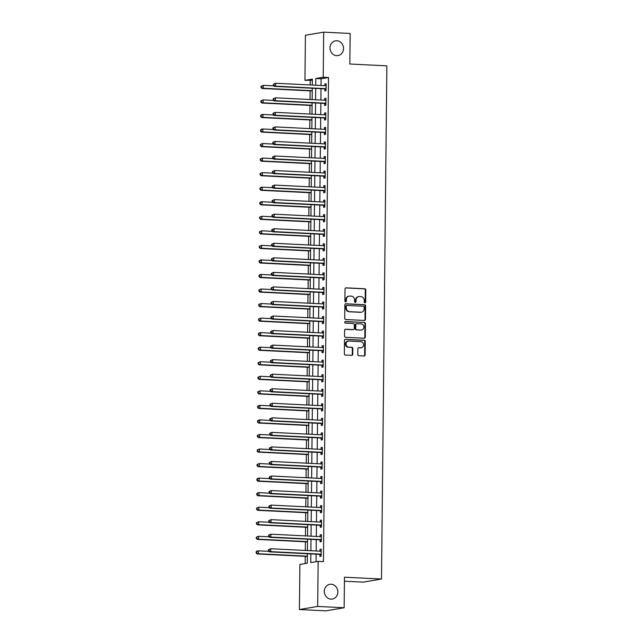 <?xml version="1.0" encoding="UTF-8"?>
<svg xmlns="http://www.w3.org/2000/svg" width="643" height="643" viewBox="0 0 643 643"><rect width="100%" height="100%" fill="white"/><g stroke="black" fill="none" stroke-linecap="round" stroke-linejoin="round"><path stroke-width="0.96" d="M364.943 302.861A0.804 0.723 80.4 0 0 365.674 302.097L365.803 289.961A1.149 1.037 80.4 0 0 364.774 288.763L346.079 287.839A1.149 1.037 80.4 0 0 345.026 288.932L344.897 301.069A0.804 0.723 80.4 0 0 345.765 301.897A0.804 0.723 80.4 0 0 346.352 301.141L346.368 299.566A3.665 3.311 80.4 0 1 349.736 296.077L351.295 296.158A3.665 3.311 80.4 0 1 354.574 299.976L354.558 301.543A0.804 0.723 80.4 0 0 355.418 302.371A0.804 0.723 80.4 0 0 356.013 301.615L356.029 300.048A3.665 3.311 80.4 0 1 359.397 296.56L360.948 296.632A3.665 3.311 80.4 0 1 364.235 300.458L364.219 302.025A0.804 0.723 80.4 0 0 364.943 302.861M364.83 302.845A0.804 0.723 80.4 0 0 365.184 302.178L365.304 290.041A1.149 1.037 80.4 0 0 364.284 288.852L345.637 287.927M345.508 301.889A0.804 0.723 80.4 0 0 345.862 301.221L345.878 299.654L346.368 299.566M355.169 302.363A0.804 0.723 80.4 0 0 355.523 301.704L355.539 300.128L356.029 300.048M331.153 584.222A7.475 6.752 80.4 0 0 329.819 584.302A7.475 6.752 80.4 0 0 324.329 592.074A7.475 6.752 80.4 0 0 330.992 599.123A7.475 6.752 80.4 0 0 332.327 599.043A7.475 6.752 80.4 0 0 337.824 591.271A7.475 6.752 80.4 0 0 331.153 584.222M336.844 40.774A7.475 6.752 80.4 0 0 335.517 40.855A7.475 6.752 80.4 0 0 330.02 48.627A7.475 6.752 80.4 0 0 336.683 55.676A7.475 6.752 80.4 0 0 338.017 55.595A7.475 6.752 80.4 0 0 343.515 47.823A7.475 6.752 80.4 0 0 336.844 40.774M357.797 354.534A1.149 1.037 80.4 0 0 358.826 355.732L364.075 355.989A1.149 1.037 80.4 0 0 365.12 354.896L365.264 341.417A1.149 1.037 80.4 0 0 364.235 340.227L345.54 339.295A1.149 1.037 80.4 0 0 344.487 340.388L344.351 353.867A1.149 1.037 80.4 0 0 345.371 355.057L351.713 355.378A1.149 1.037 80.4 0 0 352.758 354.285L352.822 348.514A1.149 1.037 80.4 0 0 351.793 347.324L348.651 347.164A3.07 2.773 80.4 0 1 348.715 341.055L361.028 341.666A3.07 2.773 80.4 0 1 360.964 347.775L358.907 347.678A1.149 1.037 80.4 0 0 357.862 348.763L357.797 354.534M312.345 80.246L304.951 80.343L305.425 35.252L323.694 32.15L350.154 33.46L349.832 64.011L386.877 65.851L381.5 579.038L344.463 577.205L344.142 607.748L317.682 606.437L299.413 609.54L299.879 564.441L307.29 563.188L307.386 553.736M323.694 32.15L323.228 77.24L315.817 78.502L315.745 85.246M310.842 553.904L310.746 562.601L318.156 561.339L323.445 561.604L328.517 77.506L323.228 77.24M318.156 561.339L317.682 606.437M364.444 320.463A1.149 1.037 80.4 0 0 365.497 319.37L365.634 305.891A1.149 1.037 80.4 0 0 364.605 304.702L345.91 303.769A1.149 1.037 80.4 0 0 344.857 304.862L344.72 318.341A1.149 1.037 80.4 0 0 345.749 319.539L364.444 320.463M365.449 323.654L365.304 337.133A1.149 1.037 80.4 0 1 364.26 338.226L345.556 337.302A1.149 1.037 80.4 0 1 344.535 336.104L344.592 330.333A1.149 1.037 80.4 0 1 345.645 329.248L353.224 329.618A1.149 1.037 80.4 0 0 354.277 328.533L354.317 324.707A1.149 1.037 80.4 0 0 353.288 323.509L345.395 323.116A0.804 0.723 80.4 0 1 345.412 321.516L364.42 322.464A1.149 1.037 80.4 0 1 365.449 323.654L364.959 323.742L364.814 337.221L365.304 337.133M328.517 77.506L321.106 78.759L321.042 85.511M321.002 88.686L320.889 100.051M320.849 103.234L320.736 114.599M320.696 117.782L320.584 129.147M320.552 132.329L320.431 143.694M320.399 146.877L320.278 158.242M320.246 161.417L320.126 172.782M320.093 175.965L319.973 187.33M319.941 190.513L319.82 201.878M319.788 205.061L319.667 216.426M319.635 219.601L319.515 230.974M319.483 234.148L319.362 245.513M319.33 248.696L319.209 260.061M319.177 263.244L319.057 274.609M319.024 277.792L318.904 289.157M318.872 292.332L318.751 303.705M318.719 306.88L318.598 318.245M318.566 321.428L318.446 332.793M318.414 335.976L318.293 347.341M318.261 350.523L318.14 361.888M318.108 365.063L317.988 376.436M317.955 379.611L317.843 390.976M317.803 394.159L317.69 405.524M317.65 408.707L317.538 420.072M317.497 423.255L317.385 434.62M317.353 437.795L317.232 449.168M317.2 452.342L317.079 463.707M317.047 466.89L316.927 478.255M316.895 481.438L316.774 492.803M316.742 495.986L316.621 507.351M316.589 510.526L316.469 521.899M316.436 525.074L316.316 536.439M316.284 539.622L316.163 550.987M316.131 554.17L316.051 561.701M324.819 89.023L324.803 90.912L326.033 90.703L326.114 83.719L324.876 83.936L324.86 85.696M324.667 103.571L324.651 105.46L325.888 105.251L325.961 98.266L324.723 98.475L324.707 100.244M324.514 118.111L324.498 120.008L325.736 119.799L325.808 112.814L324.57 113.023L324.554 114.792M324.361 132.659L324.345 134.556L325.583 134.347L325.655 127.362L324.418 127.571L324.402 129.339M324.217 147.207L324.193 149.096L325.43 148.887L325.503 141.91L324.265 142.119L324.249 143.879M324.064 161.755L324.04 163.643L325.278 163.435L325.35 156.45L324.112 156.667L324.096 158.427M323.911 176.303L323.887 178.191L325.125 177.982L325.197 170.998L323.959 171.207L323.943 172.975M323.759 190.842L323.734 192.739L324.972 192.53L325.045 185.546L323.807 185.755L323.791 187.523M323.606 205.39L323.582 207.287L324.819 207.078L324.892 200.094L323.654 200.303L323.638 202.071M323.453 219.938L323.429 221.827L324.667 221.618L324.739 214.641L323.501 214.85L323.485 216.611M323.3 234.486L323.276 236.375L324.514 236.166L324.586 229.181L323.349 229.398L323.333 231.159M323.148 249.034L323.124 250.923L324.361 250.714L324.434 243.729L323.196 243.938L323.18 245.706M322.995 263.574L322.971 265.471L324.209 265.262L324.281 258.277L323.051 258.486L323.027 260.254M322.842 278.122L322.818 280.018L324.056 279.809L324.128 272.825L322.899 273.034L322.874 274.802M322.69 292.669L322.673 294.558L323.903 294.349L323.976 287.373L322.746 287.582L322.722 289.342M322.537 307.217L322.521 309.106L323.75 308.897L323.823 301.913L322.593 302.13L322.569 303.89M322.384 321.765L322.368 323.654L323.598 323.445L323.67 316.46L322.44 316.669L322.416 318.438M322.231 336.305L322.215 338.202L323.445 337.993L323.517 331.008L322.288 331.217L322.264 332.986M322.079 350.853L322.063 352.75L323.292 352.541L323.365 345.556L322.135 345.765L322.111 347.533M321.926 365.401L321.91 367.29L323.14 367.081L323.212 360.104L321.982 360.313L321.966 362.073M321.773 379.949L321.757 381.838L322.987 381.629L323.067 374.644L321.83 374.861L321.813 376.621M321.621 394.489L321.604 396.385L322.834 396.176L322.915 389.192L321.677 389.401L321.661 391.169M321.468 409.036L321.452 410.933L322.69 410.724L322.762 403.74L321.524 403.949L321.508 405.717M321.315 423.584L321.299 425.481L322.537 425.272L322.609 418.288L321.371 418.497L321.355 420.265M321.162 438.132L321.146 440.021L322.384 439.812L322.456 432.835L321.219 433.044L321.203 434.805M321.01 452.68L320.994 454.569L322.231 454.36L322.304 447.375L321.066 447.584L321.05 449.353M320.865 467.22L320.841 469.117L322.079 468.908L322.151 461.923L320.913 462.132L320.897 463.9M320.712 481.768L320.688 483.665L321.926 483.456L321.998 476.471L320.761 476.68L320.744 478.448M320.56 496.316L320.536 498.212L321.773 498.003L321.846 491.019L320.608 491.228L320.592 492.996M320.407 510.863L320.383 512.752L321.621 512.543L321.693 505.567L320.455 505.776L320.439 507.536M320.254 525.411L320.23 527.3L321.468 527.091L321.54 520.107L320.302 520.316L320.286 522.084M320.101 539.951L320.077 541.848L321.315 541.639L321.387 534.654L320.15 534.863L320.134 536.632M319.949 554.499L319.925 556.396L321.162 556.187L321.235 549.202L319.997 549.411L319.981 551.18M310.239 80.608L310.199 84.972M310.135 90.856L310.047 99.52M309.982 105.404L309.894 114.06M309.83 119.952L309.741 128.608M309.677 134.5L309.588 143.156M309.524 149.039L309.436 157.704M309.371 163.587L309.283 172.252M309.219 178.135L309.13 186.791M309.066 192.683L308.978 201.339M308.913 207.231L308.825 215.887M308.769 221.771L308.672 230.435M308.616 236.319L308.519 244.983M308.463 250.866L308.367 259.523M308.31 265.414L308.214 274.071M308.158 279.962L308.061 288.619M308.005 294.502L307.909 303.166M307.852 309.05L307.764 317.714M307.7 323.598L307.611 332.254M307.547 338.146L307.458 346.802M307.394 352.694L307.306 361.35M307.241 367.233L307.153 375.898M307.089 381.781L307 390.438M306.936 396.329L306.848 404.986M306.783 410.877L306.695 419.533M306.631 425.417L306.542 434.081M306.478 439.965L306.389 448.629M306.325 454.513L306.237 463.169M306.172 469.06L306.084 477.717M306.02 483.608L305.931 492.265M305.867 498.148L305.779 506.813M305.714 512.696L305.626 521.36M305.57 527.244L305.473 535.9M305.417 541.792L305.321 550.448M305.264 556.34L305.184 563.541M344.415 581.208L363.223 582.14L381.5 579.038M344.142 607.748L325.864 610.85L299.413 609.54M312.297 85.077L312.361 79.089L304.951 80.343M307.426 550.553L307.539 539.188M307.579 536.005L307.692 524.64M307.724 521.465L307.844 510.092M307.876 506.917L307.997 495.552M308.029 492.369L308.15 481.004M308.182 477.821L308.302 466.456M308.335 463.273L308.455 451.908M308.487 448.734L308.608 437.361M308.64 434.186L308.761 422.821M308.793 419.638L308.913 408.273M308.945 405.09L309.066 393.725M309.098 390.542L309.219 379.177M309.251 376.002L309.371 364.629M309.404 361.454L309.524 350.089M309.556 346.907L309.677 335.542M309.709 332.359L309.83 320.994M309.862 317.811L309.982 306.446M310.014 303.271L310.135 291.906M310.167 288.723L310.288 277.358M310.32 274.175L310.432 262.81M310.473 259.627L310.585 248.262M310.625 245.079L310.738 233.714M310.778 230.54L310.89 219.175M310.923 215.992L311.043 204.627M311.075 201.444L311.196 190.079M311.228 186.896L311.349 175.531M311.381 172.348L311.501 160.983M311.534 157.808L311.654 146.443M311.686 143.26L311.807 131.895M311.839 128.713L311.959 117.347M311.992 114.165L312.112 102.8M312.144 99.625L312.265 88.252M315.713 88.429L315.592 99.794M315.56 102.968L315.44 114.341M315.408 117.516L315.287 128.881M315.255 132.064L315.134 143.429M315.102 146.612L314.982 157.977M314.949 161.16L314.829 172.525M314.797 175.7L314.684 187.073M314.644 190.248L314.531 201.613M314.491 204.796L314.379 216.161M314.339 219.343L314.226 230.708M314.194 233.891L314.073 245.256M314.041 248.431L313.921 259.804M313.888 262.979L313.768 274.344M313.736 277.527L313.615 288.892M313.583 292.075L313.462 303.44M313.43 306.623L313.31 317.988M313.278 321.162L313.157 332.535M313.125 335.71L313.004 347.075M312.972 350.258L312.852 361.623M312.82 364.806L312.699 376.171M312.667 379.354L312.546 390.719M312.514 393.894L312.394 405.267M312.361 408.442L312.241 419.807M312.209 422.99L312.088 434.355M312.056 437.537L311.935 448.902M311.903 452.085L311.783 463.45M311.751 466.625L311.63 477.998M311.598 481.173L311.485 492.538M311.445 495.721L311.333 507.086M311.292 510.269L311.18 521.634M311.14 524.817L311.027 536.182M310.995 539.356L310.874 550.73M321.106 78.759L315.817 78.502M324.876 83.936L326.105 83.992M324.723 98.475L325.953 98.54M324.57 113.023L325.8 113.088M324.418 127.571L325.647 127.636M324.265 142.119L325.495 142.175M324.112 156.667L325.342 156.723M323.959 171.207L325.189 171.271M323.807 185.755L325.045 185.819M323.654 200.303L324.892 200.367M323.501 214.85L324.739 214.907M323.349 229.398L324.586 229.455M323.196 243.938L324.434 244.002M323.051 258.486L324.281 258.55M322.899 273.034L324.128 273.098M322.746 287.582L323.976 287.638M322.593 302.13L323.823 302.186M322.44 316.669L323.67 316.734M322.288 331.217L323.517 331.282M322.135 345.765L323.365 345.83M321.982 360.313L323.212 360.369M321.83 374.861L323.059 374.917M321.677 389.401L322.907 389.465M321.524 403.949L322.754 404.013M321.371 418.497L322.601 418.561M321.219 433.044L322.448 433.101M321.066 447.584L322.296 447.649M320.913 462.132L322.143 462.196M320.761 476.68L321.99 476.744M320.608 491.228L321.846 491.284M320.455 505.776L321.693 505.832M320.302 520.316L321.54 520.38M320.15 534.863L321.387 534.928M319.997 549.411L321.235 549.476M358.738 296.592L358.247 296.68A3.665 3.311 80.4 0 0 355.539 300.128M349.085 296.118L348.586 296.198A3.665 3.311 80.4 0 0 345.878 299.654M364.388 320.463A1.149 1.037 80.4 0 0 364.999 319.458L365.144 305.98A1.149 1.037 80.4 0 0 364.115 304.782L345.468 303.858M364.171 307.081A0.804 0.723 80.4 0 0 363.448 306.245L347.035 305.433A0.804 0.723 80.4 0 0 346.304 306.197L346.288 307.852A3.665 3.311 80.4 0 0 349.567 311.67L360.787 312.225A3.665 3.311 80.4 0 0 364.147 308.736L364.171 307.081M346.545 305.513A0.804 0.723 80.4 0 0 345.805 306.277L346.304 306.197M361.438 312.185L360.948 312.273A3.665 3.311 80.4 0 1 360.297 312.313L349.077 311.751A3.665 3.311 80.4 0 1 345.789 307.933L345.805 306.277M364.203 338.226A1.149 1.037 80.4 0 0 364.814 337.221M345.203 329.329L352.734 329.706A1.149 1.037 80.4 0 0 353.136 329.634M345.05 321.613L364.42 322.464M361.093 330.012A3.07 2.773 80.4 0 0 363.898 326.797A3.07 2.773 80.4 0 0 361.157 323.903L356.825 323.686A1.149 1.037 80.4 0 0 355.772 324.779L355.732 328.605A1.149 1.037 80.4 0 0 356.761 329.795L360.602 330.092A3.07 2.773 80.4 0 0 361.149 330.06L361.639 329.98M356.326 323.767A1.149 1.037 80.4 0 0 355.282 324.86L355.772 324.779M360.602 330.092L356.262 329.883A1.149 1.037 80.4 0 1 355.241 328.686L355.282 324.86M364.959 323.742A1.149 1.037 80.4 0 0 363.93 322.545M361.503 347.742L361.012 347.831A3.07 2.773 80.4 0 1 360.466 347.863L358.464 347.759M348.168 341.087L347.678 341.168A3.07 2.773 80.4 0 0 348.16 347.252L348.651 347.164M351.657 355.37A1.149 1.037 80.4 0 0 352.268 354.365L352.324 348.602A1.149 1.037 80.4 0 0 351.303 347.405L348.16 347.252M364.018 355.989A1.149 1.037 80.4 0 0 364.629 354.984L364.766 341.505A1.149 1.037 80.4 0 0 363.745 340.308L345.098 339.383M273.854 85.873L263.26 85.35L263.236 88.26L261.998 88.469L311.943 90.944A1.165 1.053 -99.6 0 1 312.233 91.009M261.492 87.384L261.508 86.218L261.01 86.299L261.002 87.464L263.236 88.26L312.241 90.687M261.01 86.299L263.26 85.35L261.508 86.218M261.998 88.469L261.002 87.464M273.363 84.209L273.347 85.366L273.846 85.286L273.854 84.12L273.363 84.209L275.614 83.252L325.559 85.736A1.165 1.053 80.4 0 0 325.953 85.672L326.089 85.615M273.854 84.12L275.614 83.252L275.582 86.162L274.344 86.371L324.297 88.855A1.165 1.053 80.4 0 1 324.691 88.959L326.049 89.626M326.057 88.814L325.921 88.742A1.165 1.053 80.4 0 0 325.527 88.646L275.582 86.162L273.846 85.286M325.141 85.712L326.089 85.342M273.347 85.366L274.344 86.371M273.701 100.421L263.108 99.898L263.083 102.808L261.846 103.017L311.799 105.492A1.165 1.053 -99.6 0 1 312.08 105.548M261.339 101.924L261.355 100.766L260.865 100.847L260.849 102.012L263.083 102.808L312.088 105.235M260.865 100.847L263.108 99.898L261.355 100.766M261.846 103.017L260.849 102.012M273.548 114.968L262.955 114.438L262.931 117.347L261.693 117.565L311.646 120.04A1.165 1.053 -99.6 0 1 311.927 120.096M261.187 116.471L261.203 115.306L260.712 115.394L260.696 116.56L262.931 117.347L311.935 119.783M260.712 115.394L261.725 114.655L262.955 114.438L261.203 115.306M261.693 117.565L260.696 116.56M273.396 129.516L262.802 128.986L262.778 131.895L261.54 132.104L311.493 134.588A1.165 1.053 -99.6 0 1 311.775 134.644M261.042 131.019L261.05 129.854L260.56 129.942L260.544 131.1L262.778 131.895L311.783 134.331M260.56 129.942L261.572 129.195L262.802 128.986L261.05 129.854M261.54 132.104L260.544 131.1M273.211 98.749L273.195 99.914L273.693 99.834L273.701 98.668L273.211 98.749L275.461 97.8L325.406 100.276A1.165 1.053 80.4 0 0 325.8 100.212L325.937 100.163M273.701 98.668L275.461 97.8L275.429 100.71L274.191 100.919L324.144 103.394A1.165 1.053 80.4 0 1 324.538 103.499L325.897 104.174M325.905 103.354L325.768 103.29A1.165 1.053 80.4 0 0 325.374 103.185L275.429 100.71L273.693 99.834M324.988 100.26L325.945 99.89M273.195 99.914L274.191 100.919M273.058 113.297L273.042 114.462L273.54 114.374L273.548 113.216L273.058 113.297L275.308 112.348L325.254 114.824A1.165 1.053 80.4 0 0 325.647 114.759L325.784 114.711M273.548 113.216L275.308 112.348L275.276 115.258L274.039 115.467L323.992 117.942A1.165 1.053 80.4 0 1 324.385 118.047L325.744 118.722M325.752 117.902L325.615 117.838A1.165 1.053 80.4 0 0 325.221 117.733L275.276 115.258L273.54 114.374M324.844 114.808L325.792 114.43M273.042 114.462L274.039 115.467M272.905 127.844L272.889 129.01L273.388 128.922L273.396 127.756L272.905 127.844L275.156 126.896L325.101 129.372A1.165 1.053 80.4 0 0 325.495 129.307L325.631 129.251M273.396 127.756L275.156 126.896L275.124 129.806L273.886 130.015L323.839 132.49A1.165 1.053 80.4 0 1 324.233 132.595L325.591 133.27M325.599 132.45L325.462 132.386A1.165 1.053 80.4 0 0 325.069 132.281L275.124 129.806L273.388 128.922M324.691 129.347L325.639 128.978M272.889 129.01L273.886 130.015M273.243 144.056L262.649 143.534L262.625 146.443L261.388 146.652L311.341 149.136A1.165 1.053 -99.6 0 1 311.63 149.192M260.889 145.567L260.897 144.402L260.407 144.482L260.391 145.648L262.625 146.443L311.63 148.879M260.407 144.482L262.649 143.534L260.897 144.402M261.388 146.652L260.391 145.648M272.753 142.392L272.736 143.55L273.235 143.469L273.243 142.304L272.753 142.392L275.003 141.436L324.948 143.919A1.165 1.053 80.4 0 0 325.35 143.855L325.479 143.799M273.243 142.304L275.003 141.436L274.971 144.345L273.733 144.554L323.686 147.038A1.165 1.053 80.4 0 1 324.08 147.143L325.438 147.81M325.446 146.998L325.318 146.934A1.165 1.053 80.4 0 0 324.916 146.829L274.971 144.345L273.235 143.469M324.538 143.895L325.487 143.526M272.736 143.55L273.733 144.554M273.09 158.604L262.505 158.082L262.473 160.991L261.235 161.2L311.188 163.676A1.165 1.053 -99.6 0 1 311.477 163.74M260.736 160.115L260.745 158.95L260.254 159.03L260.238 160.195L262.473 160.991L311.477 163.418M260.254 159.03L262.505 158.082L260.745 158.95M261.235 161.2L260.238 160.195M272.937 173.152L262.352 172.629L262.32 175.539L261.082 175.748L311.035 178.224A1.165 1.053 -99.6 0 1 311.325 178.28M260.584 174.655L260.592 173.497L260.102 173.578L260.085 174.743L262.32 175.539L311.325 177.966M260.102 173.578L262.352 172.629L260.592 173.497M261.082 175.748L260.085 174.743M272.785 187.7L262.199 187.169L262.167 190.079L260.929 190.296L310.882 192.771A1.165 1.053 -99.6 0 1 311.172 192.828M260.431 189.203L260.439 188.037L259.949 188.126L259.933 189.291L262.167 190.079L311.172 192.514M259.949 188.126L260.962 187.386L262.199 187.169L260.439 188.037M260.929 190.296L259.933 189.291M272.632 202.248L262.047 201.717L262.014 204.627L260.777 204.836L310.73 207.319A1.165 1.053 -99.6 0 1 311.019 207.376M260.278 203.751L260.286 202.585L259.796 202.674L259.78 203.831L262.014 204.627L311.019 207.062M259.796 202.674L260.809 201.926L262.047 201.717L260.286 202.585M260.777 204.836L259.78 203.831M272.479 216.787L261.894 216.265L261.862 219.175L260.624 219.384L310.577 221.867A1.165 1.053 -99.6 0 1 310.866 221.923M260.126 218.299L260.134 217.133L259.643 217.213L259.627 218.379L261.862 219.175L310.866 221.61M259.643 217.213L261.894 216.265L260.134 217.133M260.624 219.384L259.627 218.379M272.6 156.94L272.584 158.098L273.082 158.017L273.09 156.852L272.6 156.94L274.85 155.984L324.795 158.467A1.165 1.053 80.4 0 0 325.197 158.403L325.326 158.347M273.09 156.852L274.85 155.984L274.818 158.893L273.58 159.102L323.533 161.586A1.165 1.053 80.4 0 1 323.927 161.69L325.286 162.357M325.294 161.546L325.165 161.473A1.165 1.053 80.4 0 0 324.771 161.377L274.818 158.893L273.082 158.017M324.385 158.443L325.334 158.074M272.584 158.098L273.58 159.102M272.447 171.48L272.431 172.645L272.929 172.565L272.937 171.4L272.447 171.48L274.698 170.532L324.643 173.007A1.165 1.053 80.4 0 0 325.045 172.943L325.173 172.895M272.937 171.4L274.698 170.532L274.665 173.441L273.428 173.65L323.381 176.126A1.165 1.053 80.4 0 1 323.775 176.23L325.133 176.905M325.141 176.086L325.012 176.021A1.165 1.053 80.4 0 0 324.619 175.917L274.665 173.441L272.929 172.565M324.233 172.991L325.181 172.621M272.431 172.645L273.428 173.65M272.294 186.028L272.278 187.193L272.777 187.105L272.785 185.948L272.294 186.028L274.545 185.08L324.49 187.555A1.165 1.053 80.4 0 0 324.892 187.491L325.02 187.443M272.785 185.948L274.545 185.08L274.513 187.989L273.275 188.198L323.228 190.674A1.165 1.053 80.4 0 1 323.622 190.778L324.98 191.453M324.988 190.633L324.86 190.569A1.165 1.053 80.4 0 0 324.466 190.465L274.513 187.989L272.777 187.105M324.08 187.539L325.028 187.161M272.278 187.193L273.275 188.198M272.142 200.576L272.134 201.741L272.624 201.653L272.632 200.487L272.142 200.576L274.392 199.627L324.337 202.103A1.165 1.053 80.4 0 0 324.739 202.039L324.868 201.982M272.632 200.487L274.392 199.627L274.36 202.537L273.122 202.746L323.075 205.221A1.165 1.053 80.4 0 1 323.469 205.326L324.828 206.001M324.836 205.181L324.707 205.117A1.165 1.053 80.4 0 0 324.313 205.013L274.36 202.537L272.624 201.653M323.927 202.079L324.876 201.709M272.134 201.741L273.122 202.746M271.989 215.124L271.981 216.281L272.471 216.201L272.487 215.035L271.989 215.124L274.239 214.167L324.193 216.651A1.165 1.053 80.4 0 0 324.586 216.587L324.723 216.53M272.487 215.035L274.239 214.167L274.207 217.077L272.978 217.286L322.923 219.769A1.165 1.053 80.4 0 1 323.316 219.874L324.675 220.541M324.683 219.729L324.554 219.665A1.165 1.053 80.4 0 0 324.16 219.56L274.207 217.077L272.471 216.201M323.775 216.627L324.723 216.257M271.981 216.281L272.978 217.286M272.327 231.335L261.741 230.813L261.709 233.722L260.471 233.931L310.424 236.407A1.165 1.053 -99.6 0 1 310.714 236.471M259.973 232.846L259.981 231.681L259.491 231.761L259.475 232.927L261.709 233.722L310.714 236.15M259.491 231.761L261.741 230.813L259.981 231.681M260.471 233.931L259.475 232.927M271.836 229.664L271.828 230.829L272.319 230.749L272.335 229.583L271.836 229.664L274.087 228.715L324.04 231.199A1.165 1.053 80.4 0 0 324.434 231.134L324.57 231.078M272.335 229.583L274.087 228.715L274.055 231.625L272.825 231.834L322.77 234.317A1.165 1.053 80.4 0 1 323.164 234.422L324.522 235.089M324.53 234.277L324.402 234.205A1.165 1.053 80.4 0 0 324.008 234.108L274.055 231.625L272.319 230.749M323.622 231.175L324.57 230.805M271.828 230.829L272.825 231.834M272.174 245.883L261.588 245.361L261.556 248.27L260.319 248.479L310.272 250.955A1.165 1.053 -99.6 0 1 310.561 251.011M259.82 247.386L259.828 246.229L259.338 246.309L259.322 247.475L261.556 248.27L310.561 250.698M259.338 246.309L261.588 245.361L259.828 246.229M260.319 248.479L259.322 247.475M271.684 244.211L271.676 245.377L272.166 245.296L272.182 244.131L271.684 244.211L273.934 243.263L323.887 245.739A1.165 1.053 80.4 0 0 324.281 245.674L324.418 245.626M272.182 244.131L273.934 243.263L273.902 246.173L272.672 246.382L322.617 248.857A1.165 1.053 80.4 0 1 323.011 248.962L324.369 249.637M324.377 248.817L324.249 248.753A1.165 1.053 80.4 0 0 323.855 248.648L273.902 246.173L272.166 245.296M323.469 245.722L324.418 245.353M271.676 245.377L272.672 246.382M272.021 260.431L261.436 259.901L261.404 262.81L260.166 263.019L310.119 265.503A1.165 1.053 -99.6 0 1 310.408 265.559M259.668 261.934L259.676 260.769L259.185 260.857L259.177 262.022L261.404 262.81L310.408 265.246M259.185 260.857L260.198 260.118L261.436 259.901L259.676 260.769M260.166 263.019L259.177 262.022M271.531 258.759L271.523 259.925L272.013 259.836L272.029 258.679L271.531 258.759L273.781 257.811L323.734 260.286A1.165 1.053 80.4 0 0 324.128 260.222L324.265 260.174M272.029 258.679L273.781 257.811L273.749 260.72L272.519 260.929L322.464 263.405A1.165 1.053 80.4 0 1 322.858 263.509L324.217 264.185M324.233 263.365L324.096 263.3A1.165 1.053 80.4 0 0 323.702 263.196L273.749 260.72L272.013 259.836M323.316 260.27L324.265 259.893M271.523 259.925L272.519 260.929M271.868 274.979L261.283 274.448L261.251 277.358L260.021 277.567L309.966 280.051A1.165 1.053 -99.6 0 1 310.256 280.107M259.515 276.482L259.531 275.317L259.033 275.405L259.025 276.562L261.251 277.358L310.256 279.793M259.033 275.405L260.045 274.657L261.283 274.448L259.531 275.317M260.021 277.567L259.025 276.562M271.378 273.307L271.37 274.473L271.86 274.384L271.876 273.219L271.378 273.307L273.629 272.359L323.582 274.834A1.165 1.053 80.4 0 0 323.976 274.77L324.112 274.714M271.876 273.219L273.629 272.359L273.596 275.268L272.367 275.477L322.312 277.953A1.165 1.053 80.4 0 1 322.706 278.057L324.064 278.732M324.08 277.913L323.943 277.848A1.165 1.053 80.4 0 0 323.55 277.744L273.596 275.268L271.86 274.384M323.164 274.81L324.112 274.44M271.37 274.473L272.367 275.477M271.716 289.519L261.13 288.996L261.098 291.906L259.868 292.115L309.813 294.598A1.165 1.053 -99.6 0 1 310.103 294.655M259.362 291.03L259.378 289.864L258.88 289.945L258.872 291.11L261.098 291.906L310.103 294.341M258.88 289.945L261.13 288.996L259.378 289.864M259.868 292.115L258.872 291.11M271.225 287.855L271.217 289.012L271.708 288.932L271.724 287.767L271.225 287.855L273.476 286.899L323.429 289.382A1.165 1.053 80.4 0 0 323.823 289.318L323.959 289.262M271.724 287.767L273.476 286.899L273.444 289.808L272.214 290.017L322.159 292.501A1.165 1.053 80.4 0 1 322.553 292.605L323.919 293.272M323.927 292.461L323.791 292.396A1.165 1.053 80.4 0 0 323.397 292.292L273.444 289.808L271.708 288.932M323.011 289.358L323.959 288.988M271.217 289.012L272.214 290.017M271.563 304.067L260.978 303.544L260.945 306.454L259.716 306.663L309.661 309.138A1.165 1.053 -99.6 0 1 309.95 309.203M259.209 305.578L259.225 304.412L258.727 304.493L258.719 305.658L260.945 306.454L309.95 308.881M258.727 304.493L260.978 303.544L259.225 304.412M259.716 306.663L258.719 305.658M271.073 302.395L271.065 303.56L271.555 303.48L271.571 302.314L271.073 302.395L273.323 301.446L323.276 303.93A1.165 1.053 80.4 0 0 323.67 303.866L323.807 303.809M271.571 302.314L273.323 301.446L273.291 304.356L272.061 304.565L322.006 307.049A1.165 1.053 80.4 0 1 322.4 307.145L323.767 307.82M323.775 307.008L323.638 306.936A1.165 1.053 80.4 0 0 323.244 306.84L273.291 304.356L271.555 303.48M322.858 303.906L323.807 303.536M271.065 303.56L272.061 304.565M271.41 318.615L260.825 318.092L260.793 321.002L259.563 321.211L309.508 323.686A1.165 1.053 -99.6 0 1 309.797 323.742M259.057 320.118L259.073 318.96L258.574 319.041L258.566 320.206L260.793 321.002L309.797 323.429M258.574 319.041L260.825 318.092L259.073 318.96M259.563 321.211L258.566 320.206M271.258 333.162L260.672 332.632L260.64 335.542L259.41 335.75L309.355 338.234A1.165 1.053 -99.6 0 1 309.645 338.29M258.904 334.665L258.92 333.5L258.422 333.588L258.414 334.754L260.64 335.542L309.653 337.977M258.422 333.588L259.434 332.849L260.672 332.632L258.92 333.5M259.41 335.75L258.414 334.754M271.105 347.71L260.519 347.18L260.487 350.089L259.258 350.298L309.203 352.782A1.165 1.053 -99.6 0 1 309.492 352.838M258.751 349.213L258.767 348.048L258.269 348.136L258.261 349.294L260.487 350.089L309.5 352.525M258.269 348.136L259.29 347.389L260.519 347.18L258.767 348.048M259.258 350.298L258.261 349.294M270.96 362.25L260.367 361.728L260.335 364.637L259.105 364.846L309.05 367.322A1.165 1.053 -99.6 0 1 309.339 367.386M258.599 363.761L258.615 362.596L258.116 362.676L258.108 363.842L260.335 364.637L309.347 367.073M258.116 362.676L260.367 361.728L258.615 362.596M259.105 364.846L258.108 363.842M270.807 376.798L260.214 376.276L260.182 379.185L258.952 379.394L308.897 381.87A1.165 1.053 -99.6 0 1 309.187 381.934M258.446 378.309L258.462 377.144L257.964 377.224L257.956 378.389L260.182 379.185L309.195 381.612M257.964 377.224L260.214 376.276L258.462 377.144M258.952 379.394L257.956 378.389M270.655 391.346L260.061 390.823L260.029 393.733L258.799 393.942L308.744 396.418A1.165 1.053 -99.6 0 1 309.034 396.474M258.293 392.849L258.309 391.691L257.811 391.772L257.803 392.937L260.029 393.733L309.042 396.16M257.811 391.772L260.061 390.823L258.309 391.691M258.799 393.942L257.803 392.937M270.502 405.894L259.909 405.363L259.885 408.273L258.647 408.482L308.6 410.965A1.165 1.053 -99.6 0 1 308.881 411.022M258.14 407.397L258.156 406.231L257.666 406.32L257.65 407.485L259.885 408.273L308.889 410.708M257.666 406.32L258.679 405.58L259.909 405.363L258.156 406.231M258.647 408.482L257.65 407.485M270.349 420.442L259.756 419.911L259.732 422.821L258.494 423.03L308.447 425.513A1.165 1.053 -99.6 0 1 308.728 425.57M257.988 421.945L258.004 420.779L257.513 420.868L257.497 422.025L259.732 422.821L308.736 425.256M257.513 420.868L258.526 420.12L259.756 419.911L258.004 420.779M258.494 423.03L257.497 422.025M270.92 316.943L270.912 318.108L271.402 318.028L271.418 316.862L270.92 316.943L273.171 315.994L323.124 318.47A1.165 1.053 80.4 0 0 323.517 318.406L323.654 318.357M271.418 316.862L273.171 315.994L273.138 318.904L271.909 319.113L321.854 321.588A1.165 1.053 80.4 0 1 322.247 321.693L323.614 322.368M323.622 321.548L323.485 321.484A1.165 1.053 80.4 0 0 323.091 321.379L273.138 318.904L271.402 318.028M322.706 318.454L323.654 318.084M270.912 318.108L271.909 319.113M270.767 331.491L270.759 332.656L271.25 332.568L271.266 331.41L270.767 331.491L273.018 330.542L322.971 333.018A1.165 1.053 80.4 0 0 323.365 332.953L323.501 332.905M271.266 331.41L273.018 330.542L272.994 333.452L271.756 333.661L321.701 336.136A1.165 1.053 80.4 0 1 322.103 336.241L323.461 336.916M323.469 336.096L323.333 336.032A1.165 1.053 80.4 0 0 322.939 335.927L272.994 333.452L271.25 332.568M322.553 333.002L323.501 332.624M270.759 332.656L271.756 333.661M270.623 346.038L270.607 347.204L271.097 347.116L271.113 345.95L270.623 346.038L272.865 345.09L322.818 347.566A1.165 1.053 80.4 0 0 323.212 347.501L323.349 347.445M271.113 345.95L272.865 345.09L272.841 347.992L271.603 348.209L321.556 350.684A1.165 1.053 80.4 0 1 321.95 350.789L323.308 351.464M323.316 350.644L323.18 350.58A1.165 1.053 80.4 0 0 322.786 350.475L272.841 347.992L271.097 347.116M322.4 347.541L323.349 347.172M270.607 347.204L271.603 348.209M270.47 360.586L270.454 361.744L270.944 361.663L270.96 360.498L270.47 360.586L272.712 359.63L322.665 362.113A1.165 1.053 80.4 0 0 323.059 362.049L323.196 361.993M270.96 360.498L272.712 359.63L272.688 362.539L271.45 362.748L321.404 365.232A1.165 1.053 80.4 0 1 321.797 365.337L323.156 366.004M323.164 365.192L323.027 365.128A1.165 1.053 80.4 0 0 322.633 365.023L272.688 362.539L270.944 361.663M322.247 362.089L323.196 361.72M270.454 361.744L271.45 362.748M270.317 375.126L270.301 376.292L270.799 376.211L270.807 375.046L270.317 375.126L272.56 374.178L322.513 376.661A1.165 1.053 80.4 0 0 322.907 376.597L323.043 376.541M270.807 375.046L272.56 374.178L272.536 377.087L271.298 377.296L321.251 379.78A1.165 1.053 80.4 0 1 321.645 379.876L323.003 380.552M323.011 379.74L322.874 379.667A1.165 1.053 80.4 0 0 322.481 379.571L272.536 377.087L270.799 376.211M322.095 376.637L323.043 376.268M270.301 376.292L271.298 377.296M270.164 389.674L270.148 390.84L270.647 390.759L270.655 389.594L270.164 389.674L272.407 388.726L322.36 391.201A1.165 1.053 80.4 0 0 322.754 391.137L322.89 391.089M270.655 389.594L272.407 388.726L272.383 391.635L271.145 391.844L321.098 394.32A1.165 1.053 80.4 0 1 321.492 394.424L322.85 395.099M322.858 394.28L322.722 394.215A1.165 1.053 80.4 0 0 322.328 394.111L272.383 391.635L270.647 390.759M321.942 391.185L322.89 390.815M270.148 390.84L271.145 391.844M270.012 404.222L269.996 405.387L270.494 405.299L270.502 404.142L270.012 404.222L272.262 403.274L322.207 405.749A1.165 1.053 80.4 0 0 322.601 405.685L322.738 405.637M270.502 404.142L272.262 403.274L272.23 406.183L270.992 406.392L320.945 408.868A1.165 1.053 80.4 0 1 321.339 408.972L322.698 409.647M322.706 408.827L322.569 408.763A1.165 1.053 80.4 0 0 322.175 408.659L272.23 406.183L270.494 405.299M321.789 405.733L322.738 405.355M269.996 405.387L270.992 406.392M269.859 418.77L269.843 419.935L270.341 419.847L270.349 418.681L269.859 418.77L272.11 417.821L322.055 420.297A1.165 1.053 80.4 0 0 322.448 420.233L322.585 420.176M270.349 418.681L272.11 417.821L272.077 420.723L270.84 420.94L320.793 423.415A1.165 1.053 80.4 0 1 321.187 423.52L322.545 424.195M322.553 423.375L322.416 423.311A1.165 1.053 80.4 0 0 322.022 423.207L272.077 420.723L270.341 419.847M321.645 420.273L322.593 419.903M269.843 419.935L270.84 420.94M270.197 434.981L259.603 434.459L259.579 437.369L258.341 437.578L308.294 440.053A1.165 1.053 -99.6 0 1 308.576 440.117M257.843 436.493L257.851 435.327L257.361 435.407L257.345 436.573L259.579 437.369L308.584 439.804M257.361 435.407L259.603 434.459L257.851 435.327M258.341 437.578L257.345 436.573M269.706 433.318L269.69 434.475L270.189 434.395L270.197 433.229L269.706 433.318L271.957 432.361L321.902 434.845A1.165 1.053 80.4 0 0 322.296 434.781L322.432 434.724M270.197 433.229L271.957 432.361L271.925 435.271L270.687 435.48L320.64 437.963A1.165 1.053 80.4 0 1 321.034 438.068L322.392 438.735M322.4 437.923L322.264 437.859A1.165 1.053 80.4 0 0 321.87 437.754L271.925 435.271L270.189 434.395M321.492 434.821L322.44 434.451M269.69 434.475L270.687 435.48M270.044 449.529L259.45 449.007L259.426 451.916L258.189 452.125L308.142 454.601A1.165 1.053 -99.6 0 1 308.423 454.665M257.69 451.04L257.698 449.875L257.208 449.955L257.192 451.121L259.426 451.916L308.431 454.344M257.208 449.955L259.45 449.007L257.698 449.875M258.189 452.125L257.192 451.121M269.554 447.858L269.538 449.023L270.036 448.943L270.044 447.777L269.554 447.858L271.804 446.909L321.749 449.393A1.165 1.053 80.4 0 0 322.151 449.328L322.28 449.272M270.044 447.777L271.804 446.909L271.772 449.819L270.534 450.028L320.487 452.511A1.165 1.053 80.4 0 1 320.881 452.608L322.239 453.283M322.247 452.471L322.119 452.399A1.165 1.053 80.4 0 0 321.717 452.294L271.772 449.819L270.036 448.943M321.339 449.369L322.288 448.999M269.538 449.023L270.534 450.028M269.891 464.077L259.306 463.555L259.274 466.464L258.036 466.673L307.989 469.149A1.165 1.053 -99.6 0 1 308.278 469.205M257.538 465.58L257.546 464.423L257.055 464.503L257.039 465.669L259.274 466.464L308.278 468.892M257.055 464.503L259.306 463.555L257.546 464.423M258.036 466.673L257.039 465.669M269.401 462.405L269.385 463.571L269.883 463.49L269.891 462.325L269.401 462.405L271.651 461.457L321.596 463.933A1.165 1.053 80.4 0 0 321.998 463.868L322.127 463.82M269.891 462.325L271.651 461.457L271.619 464.367L270.381 464.576L320.335 467.051A1.165 1.053 80.4 0 1 320.728 467.156L322.087 467.831M322.095 467.011L321.966 466.947A1.165 1.053 80.4 0 0 321.572 466.842L271.619 464.367L269.883 463.49M321.187 463.916L322.135 463.547M269.385 463.571L270.381 464.576M269.738 478.625L259.153 478.095L259.121 481.004L257.883 481.213L307.836 483.697A1.165 1.053 -99.6 0 1 308.126 483.753M257.385 480.128L257.393 478.963L256.903 479.051L256.887 480.217L259.121 481.004L308.126 483.44M256.903 479.051L257.915 478.304L259.153 478.095L257.393 478.963M257.883 481.213L256.887 480.217M269.248 476.953L269.232 478.119L269.73 478.03L269.738 476.873L269.248 476.953L271.499 476.005L321.444 478.48A1.165 1.053 80.4 0 0 321.846 478.416L321.974 478.368M269.738 476.873L271.499 476.005L271.467 478.914L270.229 479.123L320.182 481.599A1.165 1.053 80.4 0 1 320.576 481.703L321.934 482.379M321.942 481.559L321.813 481.494A1.165 1.053 80.4 0 0 321.42 481.39L271.467 478.914L269.73 478.03M321.034 478.464L321.982 478.087M269.232 478.119L270.229 479.123M269.586 493.173L259 492.642L258.968 495.552L257.73 495.761L307.684 498.245A1.165 1.053 -99.6 0 1 307.973 498.301M257.232 494.676L257.24 493.511L256.75 493.599L256.734 494.756L258.968 495.552L307.973 497.987M256.75 493.599L257.763 492.851L259 492.642L257.24 493.511M257.73 495.761L256.734 494.756M269.096 491.501L269.079 492.667L269.578 492.578L269.586 491.413L269.096 491.501L271.346 490.553L321.291 493.028A1.165 1.053 80.4 0 0 321.693 492.964L321.821 492.908M269.586 491.413L271.346 490.553L271.314 493.454L270.076 493.671L320.029 496.147A1.165 1.053 80.4 0 1 320.423 496.251L321.781 496.918M321.789 496.107L321.661 496.042A1.165 1.053 80.4 0 0 321.267 495.938L271.314 493.454L269.578 492.578M320.881 493.004L321.83 492.634M269.079 492.667L270.076 493.671M269.433 507.713L258.848 507.19L258.816 510.1L257.578 510.309L307.531 512.784A1.165 1.053 -99.6 0 1 307.82 512.849M257.079 509.224L257.087 508.058L256.597 508.139L256.581 509.304L258.816 510.1L307.82 512.535M256.597 508.139L258.848 507.19L257.087 508.058M257.578 510.309L256.581 509.304M268.943 506.049L268.935 507.206L269.425 507.126L269.433 505.961L268.943 506.049L271.193 505.093L321.138 507.576A1.165 1.053 80.4 0 0 321.54 507.512L321.669 507.456M269.433 505.961L271.193 505.093L271.161 508.002L269.923 508.211L319.876 510.695A1.165 1.053 80.4 0 1 320.27 510.799L321.629 511.466M321.637 510.655L321.508 510.59A1.165 1.053 80.4 0 0 321.114 510.486L271.161 508.002L269.425 507.126M320.728 507.552L321.677 507.182M268.935 507.206L269.923 508.211M269.28 522.261L258.695 521.738L258.663 524.648L257.425 524.857L307.378 527.332A1.165 1.053 -99.6 0 1 307.667 527.397M256.927 523.772L256.935 522.606L256.444 522.687L256.428 523.852L258.663 524.648L307.667 527.075M256.444 522.687L258.695 521.738L256.935 522.606M257.425 524.857L256.428 523.852M268.79 520.589L268.782 521.754L269.272 521.674L269.288 520.509L268.79 520.589L271.041 519.64L320.986 522.124A1.165 1.053 80.4 0 0 321.387 522.052L321.524 522.003M269.288 520.509L271.041 519.64L271.008 522.55L269.779 522.759L319.724 525.243A1.165 1.053 80.4 0 1 320.118 525.339L321.476 526.014M321.484 525.202L321.355 525.13A1.165 1.053 80.4 0 0 320.961 525.026L271.008 522.55L269.272 521.674M320.576 522.1L321.524 521.73M268.782 521.754L269.779 522.759M269.128 536.809L258.542 536.286L258.51 539.196L257.272 539.405L307.225 541.88A1.165 1.053 -99.6 0 1 307.515 541.936M256.774 538.312L256.782 537.154L256.292 537.235L256.276 538.4L258.51 539.196L307.515 541.623M256.292 537.235L258.542 536.286L256.782 537.154M257.272 539.405L256.276 538.4M268.637 535.137L268.629 536.302L269.12 536.222L269.136 535.056L268.637 535.137L270.888 534.188L320.841 536.664A1.165 1.053 80.4 0 0 321.235 536.6L321.371 536.551M269.136 535.056L270.888 534.188L270.856 537.098L269.626 537.307L319.571 539.782A1.165 1.053 80.4 0 1 319.965 539.887L321.323 540.562M321.331 539.742L321.203 539.678A1.165 1.053 80.4 0 0 320.809 539.573L270.856 537.098L269.12 536.222M320.423 536.648L321.371 536.278M268.629 536.302L269.626 537.307M268.975 551.356L258.39 550.826L258.357 553.736L257.12 553.945L307.073 556.428A1.165 1.053 -99.6 0 1 307.362 556.484M256.621 552.859L256.629 551.694L256.139 551.782L256.123 552.948L258.357 553.736L307.362 556.171M256.139 551.782L257.152 551.035L258.39 550.826L256.629 551.694M257.12 553.945L256.123 552.948M268.485 549.685L268.477 550.85L268.967 550.762L268.983 549.604L268.485 549.685L270.735 548.736L320.688 551.212A1.165 1.053 80.4 0 0 321.082 551.147L321.219 551.099M268.983 549.604L270.735 548.736L270.703 551.646L269.473 551.855L319.418 554.33A1.165 1.053 80.4 0 1 319.812 554.435L321.17 555.11M321.178 554.29L321.05 554.226A1.165 1.053 80.4 0 0 320.656 554.121L270.703 551.646L268.967 550.762M320.27 551.196L321.219 550.818M268.477 550.85L269.473 551.855M365.184 302.178L365.674 302.097M345.862 301.221L346.352 301.141M355.523 301.704L356.013 301.615M345.677 287.903L346.079 287.839M364.284 288.852L364.774 288.763M365.304 290.041L365.803 289.961M345.508 303.842L345.91 303.769M364.115 304.782L364.605 304.702M365.144 305.98L365.634 305.891M364.999 319.458L365.497 319.37M345.789 307.933L346.288 307.852M349.077 311.751L349.567 311.67M360.297 312.313L360.787 312.225M345.243 329.312L345.645 329.248M352.734 329.706L353.224 329.618M355.241 328.686L355.732 328.605M356.262 329.883L356.761 329.795M360.466 347.863L360.964 347.775M351.303 347.405L351.793 347.324M352.324 348.602L352.822 348.514M352.268 354.365L352.758 354.285M345.138 339.367L345.54 339.295M363.745 340.308L364.235 340.227M364.766 341.505L365.264 341.417M364.629 354.984L365.12 354.896M325.921 88.742L324.691 88.959M325.527 88.646L324.297 88.855M325.768 103.29L324.538 103.499M325.374 103.185L324.144 103.394M325.615 117.838L324.385 118.047M325.221 117.733L323.992 117.942M325.462 132.386L324.233 132.595M325.069 132.281L323.839 132.49M325.318 146.934L324.08 147.143M324.916 146.829L323.686 147.038M325.165 161.473L323.927 161.69M324.771 161.377L323.533 161.586M325.012 176.021L323.775 176.23M324.619 175.917L323.381 176.126M324.86 190.569L323.622 190.778M324.466 190.465L323.228 190.674M324.707 205.117L323.469 205.326M324.313 205.013L323.075 205.221M324.554 219.665L323.316 219.874M324.16 219.56L322.923 219.769M324.402 234.205L323.164 234.422M324.008 234.108L322.77 234.317M324.249 248.753L323.011 248.962M323.855 248.648L322.617 248.857M324.096 263.3L322.858 263.509M323.702 263.196L322.464 263.405M323.943 277.848L322.706 278.057M323.55 277.744L322.312 277.953M323.791 292.396L322.553 292.605M323.397 292.292L322.159 292.501M323.638 306.936L322.4 307.145M323.244 306.84L322.006 307.049M323.485 321.484L322.247 321.693M323.091 321.379L321.854 321.588M323.333 336.032L322.103 336.241M322.939 335.927L321.701 336.136M323.18 350.58L321.95 350.789M322.786 350.475L321.556 350.684M323.027 365.128L321.797 365.337M322.633 365.023L321.404 365.232M322.874 379.667L321.645 379.876M322.481 379.571L321.251 379.78M322.722 394.215L321.492 394.424M322.328 394.111L321.098 394.32M322.569 408.763L321.339 408.972M322.175 408.659L320.945 408.868M322.416 423.311L321.187 423.52M322.022 423.207L320.793 423.415M322.264 437.859L321.034 438.068M321.87 437.754L320.64 437.963M322.119 452.399L320.881 452.608M321.717 452.294L320.487 452.511M321.966 466.947L320.728 467.156M321.572 466.842L320.335 467.051M321.813 481.494L320.576 481.703M321.42 481.39L320.182 481.599M321.661 496.042L320.423 496.251M321.267 495.938L320.029 496.147M321.508 510.59L320.27 510.799M321.114 510.486L319.876 510.695M321.355 525.13L320.118 525.339M320.961 525.026L319.724 525.243M321.203 539.678L319.965 539.887M320.809 539.573L319.571 539.782M321.05 554.226L319.812 554.435M320.656 554.121L319.418 554.33M346.4 305.521L346.89 305.441M352.935 329.69L353.433 329.61M356.126 323.783L356.616 323.694"/></g></svg>

